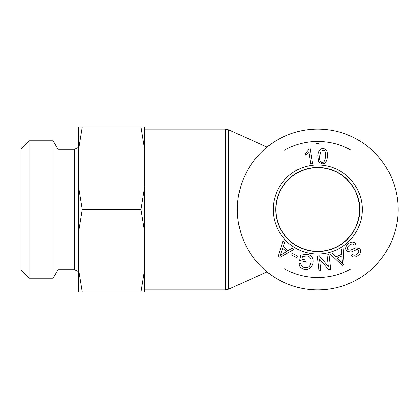 <?xml version="1.0" encoding="UTF-8"?>
<svg xmlns="http://www.w3.org/2000/svg" width="419" height="419" viewBox="0 0 419 419"><rect width="100%" height="100%" fill="white"/><g stroke="black" fill="none" stroke-linecap="round" stroke-linejoin="round"><path stroke-width="0.63" d="M266.662 271.564L266.662 272.057L228.664 289.152L225.286 289.88L144.613 289.88M266.662 272.057L267.06 271.889A80.38 80.38 0 0 0 393.483 182.605A80.38 80.38 0 0 0 267.05 147.116L228.664 129.848L225.286 129.12L225.286 289.88M317.738 289.88A80.38 80.38 0 0 0 387.35 169.307A80.38 80.38 0 0 0 248.127 169.307A80.38 80.38 0 0 0 317.738 289.88M317.738 167.663A41.837 41.837 0 0 0 281.505 230.419A41.837 41.837 0 0 0 353.971 230.419A41.837 41.837 0 0 0 317.738 167.663M284.601 268.893A68.014 68.014 0 0 0 350.933 268.862M350.844 150.086A68.014 68.014 0 0 0 284.606 150.102M316.424 143.56A65.951 65.951 0 0 1 319.042 143.56M275.781 209.5A41.958 41.958 0 0 1 317.738 167.542A41.958 41.958 0 0 1 359.696 209.5A41.958 41.958 0 0 1 317.738 251.458A41.958 41.958 0 0 1 275.781 209.5M322.091 162.289C323.861 162.865 325.029 160.943 325.6 156.517C325.867 152.055 325.071 149.944 323.201 150.191L321.111 151.065L319.707 155.968C319.44 160.43 320.236 162.535 322.091 162.289M318.739 161.944L317.838 155.789C318.314 150.751 320.153 148.389 323.363 148.698C326.527 148.886 327.899 151.552 327.469 156.69C326.998 161.703 325.16 164.065 321.954 163.777L318.739 161.944M292.514 253.479L297.527 255.999L296.704 257.638L291.692 255.119L292.514 253.479M327.077 254.893L328.941 254.673L330.654 269.417L328.653 269.647L319.556 258.979L320.902 270.548L319.037 270.768L317.324 256.025L319.325 255.794L328.423 266.463L327.077 254.893M337.185 258.057L342.527 263.53L341.778 255.972L337.185 258.057M341.265 249.525L343.156 248.661L344.099 264.53L342.161 265.41L330.512 254.401L332.55 253.479L335.97 256.857L341.637 254.286L341.265 249.525M347.896 244.13C350.991 241.543 353.683 241.402 355.967 243.696L354.678 245.042C353.07 243.549 351.216 243.664 349.121 245.382C347.414 247.079 347.047 248.519 348.032 249.714L350.724 250.127L355.967 247.713L359.68 248.734C361.241 250.766 360.838 252.945 358.465 255.271C355.762 257.491 353.39 257.617 351.342 255.648L352.651 254.296C354.029 255.606 355.563 255.517 357.26 254.024C358.921 252.379 359.287 251.07 358.355 250.085L357.046 249.478L351.017 252.133L346.728 251.091C345.073 248.928 345.46 246.602 347.896 244.13M301.774 259.204L306.027 260.147L305.65 261.859L299.522 260.503L300.706 255.134L307.206 254.197C311.851 255.506 313.773 258.528 312.962 263.258C311.684 268.029 308.709 270.014 304.032 269.218C300.758 268.459 299.103 266.589 299.066 263.598L300.894 263.504C300.947 265.683 302.109 267.039 304.388 267.568C307.022 267.956 308.813 267.343 309.761 265.735L310.961 262.943C311.574 258.989 310.233 256.664 306.933 255.957L302.371 256.522L301.774 259.204M282.694 248.326L280.122 255.532L286.586 251.536L282.694 248.326M292.148 248.237L293.756 249.556L279.918 257.386L278.279 256.035L283.035 240.726L284.763 242.151L283.234 246.707L288.036 250.667L292.148 248.237M310.233 148.871L312.537 163.588L310.736 163.866L308.944 152.401L305.687 155.13L305.414 153.391L309.07 149.049L310.233 148.871M362.257 209.5A44.519 44.519 0 0 0 295.479 170.947A44.519 44.519 0 0 0 295.479 248.053A44.519 44.519 0 0 0 362.257 209.5M359.774 209.5A42.036 42.036 0 0 1 296.72 245.906A42.036 42.036 0 0 1 296.72 173.094A42.036 42.036 0 0 1 359.774 209.5M29.194 140.821L20.95 149.064L20.95 269.936L29.194 278.179L29.194 140.821L53.14 140.821L58.047 149.316L58.047 269.684L74.535 269.684L74.535 149.316L78.657 147.394M78.657 269.689L82.26 291.943L78.657 291.943L78.657 187.251L82.26 209.5L78.657 231.749M82.26 127.057L78.657 149.311L78.657 127.057L144.613 127.057L144.613 149.311L141.009 127.057M78.657 149.311L78.657 187.251M144.613 231.749L141.009 209.5L144.613 187.251L144.613 291.943L141.009 291.943L144.613 269.689M144.613 187.251L144.613 149.311M53.14 140.821L53.14 278.179L29.194 278.179M141.009 291.943L82.26 291.943M141.009 209.5L82.26 209.5M228.664 289.152L228.664 129.848M225.286 129.12L144.613 129.12M74.535 269.684L78.657 271.606M58.047 269.684L53.14 278.179M58.047 149.316L74.535 149.316"/></g></svg>
